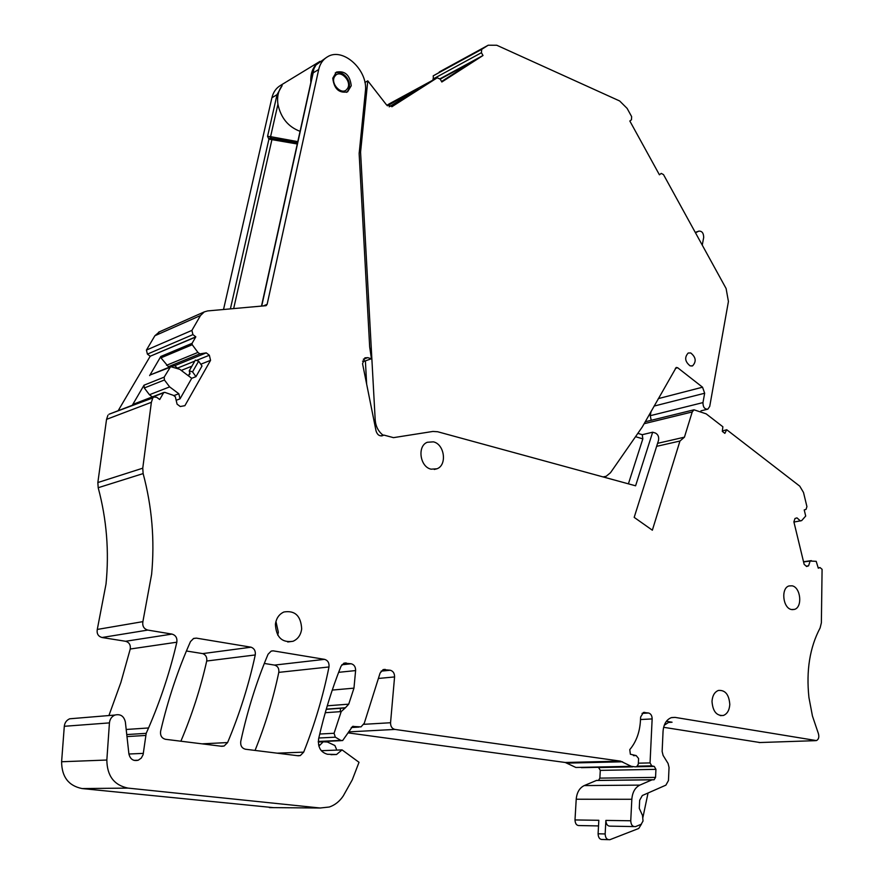 <?xml version="1.0" encoding="UTF-8"?>
<svg xmlns="http://www.w3.org/2000/svg" width="884" height="884" viewBox="0 0 884 884"><rect width="100%" height="100%" fill="white"/><g stroke="black" fill="none" stroke-linecap="round" stroke-linejoin="round"><path stroke-width="1.33" d="M793.931 522.057L801.666 520.61L805.7 516.046L804.219 509.924L806.053 509.361L806.926 506.62L803.512 492.487L799.744 486.145L726.714 429.723L722.35 430.994M633.828 826.584L610.634 826.153C607.695 826.374 606.115 824.452 605.883 820.407L605.153 833.955C605.374 837.999 606.954 839.922 609.883 839.701L638.745 828.463L641.53 823.976M642.911 817.424L648.049 793.003M173.794 395.645L178.822 393.745L169.64 386.894L149.44 394.739L144.302 387.977L144.026 385.192L132.622 404.706M169.64 386.894L164.435 379.987L144.302 387.977M152.346 396.894L149.44 394.739M178.822 393.745L180.027 398.85L191.718 378.308L179.772 369.291L170.601 366.65L164.159 377.148L164.435 379.987M181.264 370.418L191.916 366.164M198.646 361.169L192.546 371.866L195.961 376.661L202.016 365.976L198.646 361.169L195.353 360.142L189.242 370.827L192.546 371.866M188.38 375.788L189.972 373.833L189.242 370.827M191.718 378.308L195.961 376.661M180.027 398.85L176.159 400.286M275.941 621.452L278.327 632.215L277.742 635.165M318.881 746.14L323.246 741.786L327.411 742.019L334.87 745.51L336.373 748.98M608.148 839.656L602.811 839.502C599.882 839.723 598.302 837.811 598.092 833.789L598.833 820.297L574.998 819.943L576.213 799.235C576.854 792.451 579.528 787.898 584.225 785.589L596.512 780.428L652.381 779.721M664.249 725.278L668.448 722.471L672.061 722.217L668.79 722.372M666.392 721.289L672.061 722.217M628.402 483.835L642.834 438.862L642.259 434.685L637.839 433.359M642.834 438.862L635.53 436.696M133.197 404.275L164.811 392.363L173.375 395.336L175.341 396.794L177.076 404.154L180.259 406.518L184.889 405.679L210.558 360.341L200.79 364.23M144.026 385.192L164.159 377.148M150.689 374.761L169.805 367.39M166.535 365.291L197.928 352.418L199.85 353.876L168.413 366.705L160.954 357.843L160.811 356.473L149.639 375.601M177.927 368.628L174.734 365.689L168.413 366.705M362.539 361.103L363.7 361.457L371.446 358.749L369.678 346.981L359.147 153.606L365.368 91.505C368.462 70.366 342.959 46.741 327.378 56.874C322.936 59.515 320.041 63.736 318.693 69.527L313.168 72.853L313.853 68.886L315.942 65.018L326.704 57.283M598.523 825.921L579.694 825.568C576.766 825.789 575.208 823.91 574.998 819.943M656.635 446.343L679.962 441.028L652.348 530.201L634.182 517.372L658.503 440.42C659.132 436.895 658.072 434.42 655.342 433.016L652.668 432.21L635.596 485.802L437.624 431.735L432.906 431.447L393.502 437.646L383.811 435.072L380.882 435.9M109.395 414.088L152.81 397.944L151.374 402.308L142.755 468.188L143.131 473.592C151.982 506.631 154.822 540.179 151.628 574.246L142.888 621.64C142.213 626.049 143.838 628.867 147.772 630.082L172.004 634.093C175.739 635.242 177.352 637.95 176.833 642.204C170.126 671.221 160.7 699.819 148.556 727.963L146.192 733.344L126.755 734.56M321.279 750.704L342.064 749.886L359.014 762.295L352.285 779.81L343.235 795.976C339.567 801.423 334.925 805.103 329.301 807.015L320.174 808.009L128.025 788.108C114.113 785.235 107.052 775.876 106.842 760.03L109.439 722.891C109.881 719.09 111.715 716.482 114.953 715.046C120.5 713.775 123.97 716.117 125.373 722.051L128.887 753.798C130.136 759.168 133.241 761.312 138.202 760.229L141.263 758.107L143.109 754.682L146.192 733.344M371.446 358.749L367.744 357.655L364.915 357.832L362.55 363.7L376.043 430.928C377.302 434.862 379.545 436.42 382.783 435.591L383.811 435.072M160.811 356.473L192.082 343.323L192.226 344.727L197.928 352.418M199.85 353.876L206.259 352.871L174.734 365.689M210.558 360.341L209.353 355.246L196.403 360.462M194.8 361.114L177.772 367.976M209.353 355.246L206.259 352.871M800.473 520.985L796.97 517.869L795.014 518.477L793.876 521.825L804.153 564.346L806.617 566.5L808.562 565.826L810.142 561.042L816.197 561.329L818.297 568.191L820.065 567.572L822.087 569.318L821.369 622.822L820.109 627.949C809.81 647.408 806.075 670.591 808.937 697.498L812.44 716.007L818.319 733.366C819.357 736.891 818.75 739.3 816.484 740.593L675.044 717.388L671.276 717.664C666.414 719.62 663.674 724.173 663.055 731.322L662.138 751.444L663.099 755.411L668.072 763.467L669.044 767.423L668.459 780.528L665.895 785.147L642.314 795.523L639.662 800.252L639.276 808.363L642.502 815.435L643.033 821.037L641.165 824.297L635.53 826.617C632.579 826.838 630.988 824.894 630.745 820.772L631.828 799.28C632.425 792.23 635.099 787.511 639.828 785.114L652.038 779.821L654.094 779.765L655.563 777.39L655.928 769.345L654.259 766.417L651.729 765.842L650.049 762.914L652.149 718.924C652.072 715.686 650.878 713.708 648.58 713.012L643.419 712.471L640.624 717.046L640.447 720.659C639.751 732.339 636.182 741.996 629.773 749.621L630.369 754.24L636.182 755.577L638.579 758.505L638.303 764.141L636.834 766.516L635.298 766.87L631.242 766.306L620.513 761.135L394.894 729.422C391.977 728.637 390.529 726.416 390.551 722.736L394.573 676.934C394.596 673.31 393.159 671.078 390.253 670.238L383.159 669.597L380.098 673.056L364.285 723.222L361.003 726.891L352.572 726.427L342.616 740.593L340.793 740.394L335.323 737.179L334.075 733.267L341.191 711.598L345.401 707.775L326.262 709.178M811.335 560.633L803.523 561.727M810.142 561.042L803.578 561.959M808.562 565.826L806.219 566.147M642.259 434.685L652.668 432.21M791.478 609.529C782.826 608.159 780.749 588.136 788.992 585.948L792.108 585.816C800.727 587.308 802.76 607.209 794.484 609.396L791.478 609.529M275.41 624.259C276.261 618.247 279.112 614.159 283.941 611.982C295.013 610.214 300.925 615.861 301.676 628.9C300.847 634.977 297.963 639.099 293.035 641.276C282.018 642.977 276.139 637.309 275.41 624.259M431.105 469.172L437.005 468.774C447.348 465.083 444.553 444.199 433.414 441.856L427.337 442.265C417.016 445.978 419.933 466.995 431.105 469.172M712.007 701.355C712.449 695.631 714.57 691.995 718.383 690.448C725.245 689.885 729.057 694.57 729.797 704.493C729.377 710.25 727.245 713.907 723.388 715.465C716.537 715.996 712.747 711.288 712.007 701.355M679.962 441.028L684.437 437.171L692.216 411.966L693.984 409.8L706.161 413.845L722.88 426.773L722.294 431.381L724.858 433.359L726.714 429.723M684.437 437.171L657.586 443.337M147.772 630.082L101.992 637.508L125.583 641.276C129.219 642.359 130.777 644.944 130.246 649.022L120.876 682.481L108.92 715.543M109.439 722.891L64.3 726.294C64.742 722.67 66.543 720.173 69.692 718.791L73.759 718.46M64.3 726.294L61.604 761.754C61.747 776.892 68.565 785.821 82.079 788.561L273.432 807.633M342.064 749.886L336.539 754.494L327.489 754.262C320.605 752.328 317.654 747.135 318.649 738.692C324.417 713.3 331.876 689.144 341.014 666.238L343.987 663.144L351.191 663.762C354.186 664.624 355.655 666.901 355.611 670.58L338.638 672.326M345.401 707.775L348.727 704.161L353.965 688.15L332.262 690.072M353.965 688.15L355.611 670.58M340.207 711.664L340.55 708.106M347.998 732.858L565.274 762.483L575.86 767.467L631.242 766.306M581.981 767.334L632.005 766.638M597.694 767.345L598.656 767.566L600.291 770.384L599.86 778.13L598.479 780.406M663.63 727.3L759.931 742.527M200.502 315.533L154.888 335.743L146.424 350.075L191.905 330.395L200.502 315.533L204.292 311.886L207.641 310.925L265.985 305.687M146.424 350.075L147.407 354.119L150.214 356.23L195.817 336.837L192.082 343.323M191.905 330.395L192.933 334.616L195.817 336.837M150.214 356.23L195.673 337.08M118.169 410.706L150.07 356.462M108.997 414.242L153.86 396.982L156.722 397.325L159.706 399.524L163.595 392.783M153.86 396.982L152.81 397.944M143.131 473.592L98.19 487.725L97.848 482.542L106.544 419.359L107.959 415.171M98.19 487.725C106.666 519.328 109.273 551.439 106.014 584.07L97.284 629.441C96.599 633.662 98.168 636.347 101.992 637.508M273.101 650.834L324.572 659.354C327.909 660.392 329.378 662.934 328.981 666.967C323.19 695.841 314.759 724.228 303.687 752.14L300.317 755.566L298.262 755.787L245.454 749.234C241.851 748.273 240.293 745.643 240.757 741.367C247.443 710.637 256.548 681.597 268.062 654.259L271.134 651.143L273.101 650.834L271.388 651.055M264.305 663.453L274.515 665.088C277.775 666.072 279.2 668.503 278.791 672.37C273.233 698.813 265.322 724.836 255.056 750.428M196.358 638.126L251.111 647.199C254.349 648.491 255.73 651.066 255.255 654.945C248.857 684.636 239.641 713.841 227.597 742.56L224.105 746.03L221.785 746.295L165.562 739.311C161.728 738.306 160.081 735.599 160.623 731.178C168.026 699.531 177.982 669.663 190.491 641.574L193.64 638.436L196.358 638.126L193.32 638.579M186.413 651L202.712 653.607L251.111 647.199M202.712 653.607C205.862 654.834 207.199 657.309 206.712 661.022C200.602 688.183 191.994 714.913 180.877 741.212M154.888 335.743L159.496 331.809M300.074 131.318C288.217 126.876 280.836 117.87 277.93 104.279C276.902 96.754 278.316 90.511 282.173 85.56L277.057 94.643L267.554 136.379L270.581 136.655L270.206 137.871M318.693 69.527L267.134 304.317L266.172 305.61M223.519 309.511L271.907 97.748C273.267 92.146 276.128 88.046 280.515 85.428L286.118 82.013M332.771 78.179L336.373 72.112C344.981 70.521 349.931 75.063 351.235 85.726L347.589 91.848C339.003 93.417 334.064 88.864 332.771 78.179M347.434 91.317L346.473 92.345M310.848 82.488C310.262 72.654 313.312 65.615 319.997 61.361M415.314 91.151L415.193 90.29L418.364 89.019L389.192 106.82M415.193 90.29L387.402 105.793M386.916 105.329L389.258 103.848M391.844 106.754L437.226 77.792L440.199 79.14L472.178 61.814L441.558 81.505M392.253 106.544L386.407 104.743L367.777 80.842L364.893 82.488M359.147 152.822L360.573 152.092L375.203 420.055C375.744 426.508 378.396 431.58 383.148 435.259M367.777 80.842L360.573 152.092M365.39 360.86L366.65 384.109M440.199 79.14L441.834 81.991L483.007 55.504L481.415 52.709L481.692 49.36L433.237 75.836L433.403 79.869M433.237 75.836L488.222 45.206L496.775 45.25L619.662 100.975L627.11 108.378L631.64 116.622L631.463 119.793L629.828 121.009L659.42 174.8L661.221 173.397L663.497 174.59L726.107 288.538L728.427 301.488L709.719 406.43L707.841 409.17C704.603 409.325 702.979 407.137 702.968 402.596L704.659 393.236L702.537 387.203L677.663 367.733L676.216 367.457L642.281 426.983L610.479 472.741L606.137 476.31L603.054 476.918M651.199 420.298L650.248 415.701L651.077 411.403M702.25 245.133L703.686 237.453C703.609 233.067 701.995 230.967 698.846 231.122L695.266 232.404M695.465 232.779L698.846 231.122M439.978 78.798L483.007 55.504M481.692 49.36L488.222 45.206M690.724 352.959C695.907 357.18 696.548 361.468 692.625 365.832L690.15 365.888C684.956 361.689 684.304 357.401 688.216 353.014L690.724 352.959M189.95 372.926L188.336 375.755M605.153 833.955L598.092 833.789M319.654 744.836L318.572 744.892M148.556 727.963L126.191 729.477M145.606 735.455L126.976 736.582M143.363 753.378L128.909 754.008M383.004 435.492L381.534 435.911M367.744 357.655L363.324 359.202M160.954 357.843L192.226 344.727M334.075 733.267L319.721 734.029M335.323 737.179L318.804 738.007M340.793 740.394L318.284 741.455M630.745 820.772L605.883 820.407M675.044 717.388L671.597 717.576M692.216 411.966L644.127 423.712M176.833 642.204L130.246 649.022M106.842 760.03L61.604 761.754M128.025 788.108L82.079 788.561M320.174 808.009L269.399 807.6M346.174 662.934L343.898 663.188M351.191 663.762L341.832 664.779M348.727 704.161L327.268 705.797M341.191 711.598L325.246 712.714M353.567 726.328L352.749 726.372M359.037 727.09L351.257 727.532M385.214 669.398L383.115 669.608M390.253 670.238L381.081 671.155M394.573 676.934L378.396 678.459M390.551 722.736L363.832 724.316M394.894 729.422L348.583 731.897M620.513 761.135L565.274 762.483M622.546 761.787L567.274 763.124M636.182 755.577L633.441 755.643M644.734 712.371L643.519 712.449M648.58 713.012L642.038 713.377M652.149 718.924L640.502 719.532M650.049 762.914L638.347 763.179M651.729 765.842L637.463 766.141M654.259 766.417L635.563 766.804M632.756 766.859L598.656 767.566M655.928 769.345L600.291 770.384M655.563 777.39L599.86 778.13M652.038 779.821L596.357 780.484M639.828 785.114L584.225 785.589M631.828 799.28L576.213 799.235M815.523 740.659L759.091 742.56M820.065 567.572L818.208 567.826M147.407 354.119L192.933 334.616M151.374 402.308L106.544 419.359M142.755 468.188L97.848 482.542M142.888 621.64L97.284 629.441M172.004 634.093L125.583 641.276M324.572 659.354L274.515 665.088M328.981 666.967L278.791 672.37M303.687 752.14L277.156 753.168M255.255 654.945L206.712 661.022M227.597 742.56L202.005 743.842M267.554 136.379L268.935 139.12L270.714 137.926M277.93 104.279L270.581 136.655L297.798 141.628M267.134 304.317L263.2 305.986M313.168 72.853L261.697 306.129M277.057 94.643L271.907 97.748M297.278 143.993L268.935 139.12L230.381 308.903M233.652 308.615L271.974 139.396L270.979 137.827M399.457 100.964L399.203 98.975M389.082 103.947L437.149 77.836M373.943 420.43L375.203 420.055M432.939 79.085L481.415 52.709M439.271 71.98L487.78 45.46M698.802 231.144L695.266 232.415M702.968 402.596L650.248 415.701M654.083 406.087L704.659 393.236M702.537 387.203L658.293 398.629M675.376 368.363L677.663 367.733M335.047 76.035C340.274 68.609 352.86 82.135 347.136 88.964C341.998 96.466 329.246 82.897 335.047 76.035M150.424 374.871L170.601 366.65M323.246 741.786L318.284 742.019M138.202 760.229L134.048 760.384M381.766 435.878L382.783 435.591M133.042 404.331L164.004 392.397M341.39 740.648L318.284 741.731M794.484 609.396L792.197 609.651M293.035 641.276L287.731 641.983M434.276 469.448L437.005 468.774M723.388 715.465L720.272 715.62M693.984 409.8L645.221 421.767M114.953 715.046L69.692 718.791M336.539 754.494L330.959 754.693M345.478 707.741L326.273 709.156M344.451 707.996L326.218 709.333M631.938 766.616L581.385 767.666M654.094 779.765L653.232 779.776M652.193 779.765L596.512 780.428M300.317 755.566L297.333 755.676M224.105 746.03L220.878 746.184M204.292 311.886L158.612 332.196M297.565 142.689L269.808 138.014M313.301 71.372L261.487 306.14M319.345 61.77L286.814 81.582M437.226 77.792L389.17 103.892M707.178 409.325L700.968 410.839M692.625 365.832L691.796 366.064M335.29 72.886C344.351 70.035 353.202 82.93 347.788 90.93L346.506 92.334"/></g></svg>
